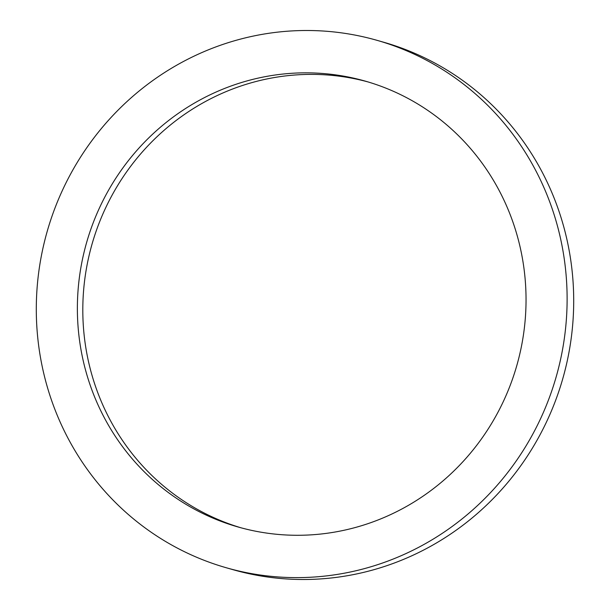 <?xml version="1.0" encoding="UTF-8"?>
<svg xmlns="http://www.w3.org/2000/svg" width="610" height="610" viewBox="0 0 610 610"><rect width="100%" height="100%" fill="white"/><g stroke="black" fill="none" stroke-linecap="round" stroke-linejoin="round"><path stroke-width="0.91" d="M226.501 567.818L233.089 569.702A274.271 264.679 -74.1 0 0 373.129 569.908A274.271 264.679 -74.1 0 0 573.652 306.342A274.271 264.679 -74.1 0 0 383.499 42.181L376.911 40.298A274.271 264.679 -74.1 0 0 236.871 40.092A274.271 264.679 -74.1 0 0 36.348 303.658A274.271 264.679 -74.1 0 0 226.501 567.818A274.271 264.679 -74.1 0 0 366.541 568.032A274.271 264.679 -74.1 0 0 567.064 304.459A274.271 264.679 -74.1 0 0 376.911 40.298M246.905 80.939A231.823 223.717 105.9 0 1 365.268 81.122A231.823 223.717 105.9 0 1 525.995 304.398A231.823 223.717 105.9 0 1 356.507 527.177A231.823 223.717 105.9 0 1 238.144 527.002A231.823 223.717 105.9 0 1 77.417 303.719A231.823 223.717 105.9 0 1 246.905 80.939M240.866 527.757A231.823 223.717 105.9 0 1 82.884 303.81A231.823 223.717 105.9 0 1 252.334 82.495A231.823 223.717 105.9 0 1 367.983 81.915"/></g></svg>
